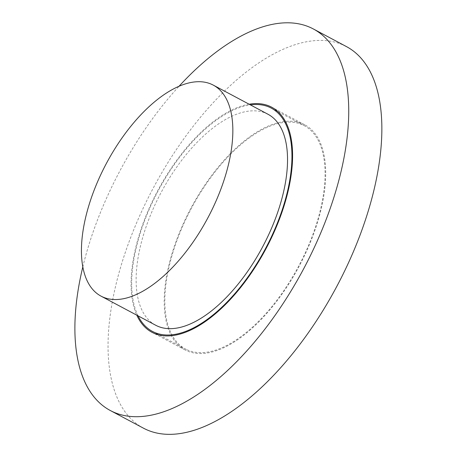 <?xml version="1.0" encoding="UTF-8"?>
<svg xmlns="http://www.w3.org/2000/svg" width="457" height="457" viewBox="0 0 457 457"><rect width="100%" height="100%" fill="white"/><g stroke="black" fill="none" stroke-linecap="round" stroke-linejoin="round"><path stroke-width="0.34" stroke-dasharray="2.29 1.71" d="M143.384 428.135A216.104 104.11 118 0 1 153.061 188.45A216.104 104.11 118 0 1 346.52 46.631M186.365 349.456A126.475 60.93 118 0 1 185.508 349.017A126.475 60.93 118 0 1 191.169 208.746A126.475 60.93 118 0 1 304.396 125.744A126.475 60.93 118 0 1 299.198 265.14A126.475 60.93 118 0 1 186.365 349.456M82.797 266.974A216.104 104.11 118 0 1 178.984 86.322M138.054 315.85A126.475 60.93 118 0 1 158.048 191.106A126.475 60.93 118 0 1 250.39 104.882M304.008 124.424A127.474 61.409 -62 0 0 190.278 209.403A127.474 61.409 -62 0 0 185.045 349.896A127.474 61.409 -62 0 0 299.158 266.242A127.474 61.409 -62 0 0 304.865 124.864A127.474 61.409 -62 0 0 304.008 124.424M249.134 104.213A127.474 61.409 -62 0 0 157.625 190.883A127.474 61.409 -62 0 0 136.803 315.187M267.996 114.261A119.505 57.571 -62 0 0 267.191 113.85A119.505 57.571 -62 0 0 160.573 193.517A119.505 57.571 -62 0 0 155.666 325.23M152.387 331.382L185.508 349.017M271.275 108.109L304.396 125.744M304.865 124.864L271.744 107.229M185.045 349.896L151.918 332.262"/><path stroke-width="0.69" d="M178.984 86.322A216.104 104.11 118 0 1 313.399 28.991L346.52 46.631A216.104 104.11 118 0 1 337.643 284.814A216.104 104.11 118 0 1 144.84 428.877A216.104 104.11 118 0 1 143.384 428.135L110.263 410.495A216.104 104.11 118 0 1 82.797 266.974M313.399 28.991A216.104 104.11 118 0 1 304.522 267.174A216.104 104.11 118 0 1 111.719 411.243A216.104 104.11 118 0 1 110.263 410.495M250.39 104.882A126.475 60.93 118 0 1 271.275 108.109A126.475 60.93 118 0 1 266.077 247.505A126.475 60.93 118 0 1 153.238 331.816A126.475 60.93 118 0 1 152.387 331.382A126.475 60.93 118 0 1 138.054 315.85M136.803 315.187A127.474 61.409 -62 0 0 151.918 332.262A127.474 61.409 -62 0 0 266.037 248.608A127.474 61.409 -62 0 0 271.744 107.229A127.474 61.409 -62 0 0 270.881 106.789A127.474 61.409 -62 0 0 249.134 104.213M100.974 296.107L155.666 325.23A119.505 57.571 -62 0 0 262.649 246.803A119.505 57.571 -62 0 0 267.996 114.261L213.305 85.139A119.505 57.571 -62 0 0 212.499 84.728A119.505 57.571 -62 0 0 105.881 164.394A119.505 57.571 -62 0 0 100.974 296.107A119.505 57.571 -62 0 0 207.958 217.681A119.505 57.571 -62 0 0 213.305 85.139"/></g></svg>
